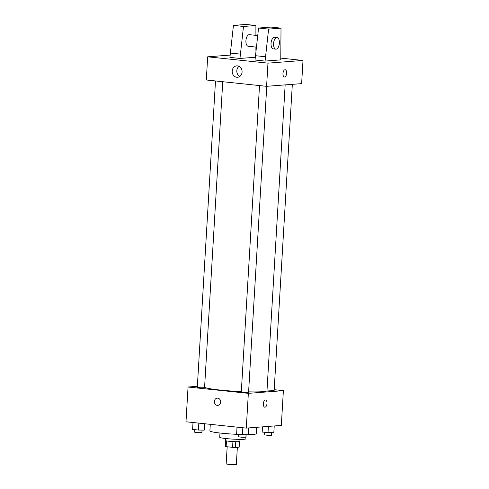 <?xml version="1.0" encoding="UTF-8"?>
<svg xmlns="http://www.w3.org/2000/svg" width="489" height="489" viewBox="0 0 489 489"><rect width="100%" height="100%" fill="white"/><g stroke="black" fill="none" stroke-linecap="round" stroke-linejoin="round"><path stroke-width="0.73" d="M227.177 446.769L226.162 463.847A5.092 0.403 3.4 0 0 231.224 464.55A5.092 0.403 3.4 0 0 236.334 464.452L237.354 447.294M239.512 441.567L239.176 447.154L235.435 447.441A6.913 0.544 3.4 0 1 232.587 447.331L226.138 446.659A6.913 0.544 3.4 0 1 225.386 446.39L225.722 440.748M226.48 440.919L226.138 446.659M232.929 441.567L232.587 447.331M240.013 439.366L239.891 441.408A7.274 0.575 -176.6 0 1 228.974 441.255A7.274 0.575 -176.6 0 1 225.362 440.546L225.484 438.505M235.777 441.683L235.435 447.441M246.12 434.709L245.875 438.859A13.099 1.033 -176.6 0 1 226.23 438.584A13.099 1.033 -176.6 0 1 219.726 437.307L219.977 433.022M238.785 434.403A23.283 1.834 -176.6 0 1 221.462 433.187A23.283 1.834 -176.6 0 1 209.897 430.907L210.288 424.33M256.768 427.3L256.389 433.67A23.283 1.834 -176.6 0 1 248.259 434.574M274.195 389.69L283.388 390.656L281.322 425.418L246.285 428.107L185.991 421.781L188.057 387.025L197.354 386.31M283.388 390.656L248.351 393.352L246.285 428.107M248.351 393.352L188.057 387.025M217.794 405.399A3.637 3.142 85.6 0 1 214.378 401.445A3.637 3.142 85.6 0 1 217.238 398.144A3.637 3.142 85.6 0 1 220.655 401.53A3.637 3.142 85.6 0 1 217.794 405.399A3.637 3.142 85.6 0 1 214.378 401.445A3.637 3.142 85.6 0 1 217.238 398.144M204.591 387.227A31.32 2.463 3.4 0 0 241.328 391.597M248.601 391.848A31.32 2.463 3.4 0 0 266.988 390.699L285.154 84.89M267.025 390.039L274.152 390.381L292.33 84.34M259.512 85.575L241.309 391.915L244.928 392.416L248.577 392.349L266.756 86.302M215.496 80.954L197.299 387.3L200.912 387.801L204.561 387.728L222.739 81.712M265.564 399.971A3.637 1.809 -84 0 1 266.994 403.614A3.637 1.809 -84 0 1 264.965 407.209A3.637 1.809 -84 0 1 264.8 407.209A3.637 1.809 -84 0 1 263.382 403.401A3.637 1.809 -84 0 1 265.564 399.971A3.637 1.809 -84 0 1 266.994 403.614A3.637 1.809 -84 0 1 264.965 407.209A3.637 1.809 -84 0 1 264.8 407.209M280.875 58.13L303.009 60.453L301.627 83.625L266.597 86.315L206.303 79.988L207.678 56.816L230.044 55.098M232.196 71.046A5.721 4.945 85.6 0 1 236.694 65.862A5.721 4.945 85.6 0 1 242.067 71.186A5.721 4.945 85.6 0 1 237.575 77.274A5.721 4.945 85.6 0 1 232.196 71.046M303.009 60.453L267.972 63.142L266.597 86.315M267.972 63.142L207.678 56.816M239.054 66.345A5.721 4.945 -94.4 0 0 236.81 70.691A5.721 4.945 -94.4 0 0 239.83 76.431M286.627 73.246A3.637 1.809 -84 0 1 284.421 76.999A3.637 1.809 -84 0 1 283.003 73.197A3.637 1.809 -84 0 1 285.179 69.762A3.637 1.809 -84 0 1 286.627 73.246M284.421 76.999A3.637 1.809 96 0 0 286.621 73.24A3.637 1.809 96 0 0 285.179 69.762M255.906 35.355L255.9 25.507L243.491 26.461L239.958 58.448L255.197 57.274M239.958 58.448L229.909 57.39L233.442 25.404L245.851 24.45L255.9 25.507M265.081 61.082L280.772 59.878L281.022 28.142L268.614 29.095L265.081 61.082L255.032 60.031L258.565 28.038L270.973 27.084L281.022 28.142M257.679 35.538L249.445 34.676A5.819 2.891 96 0 0 249.182 34.67A5.819 2.891 96 0 0 245.936 40.428A5.819 2.891 96 0 0 248.229 46.253L256.309 47.103M255.906 50.459L255.906 47.06M277.08 37.574L274.567 37.311A5.819 2.891 96 0 0 274.305 37.305A5.819 2.891 96 0 0 271.04 43.325A5.819 2.891 96 0 0 273.351 48.888L275.863 49.151A5.819 2.891 -84 0 1 273.553 43.588A5.819 2.891 -84 0 1 277.08 37.574A5.819 2.891 -84 0 1 279.347 43.668A5.819 2.891 -84 0 1 275.863 49.151M265.338 56.736L255.289 55.685M268.614 29.095L258.565 28.038M243.491 26.461L233.442 25.404M240.215 54.102L230.166 53.044M274.231 425.962L273.828 432.777L262.202 432.087L262.501 426.86L262.202 432.087M268.375 426.408L268.003 432.698M264.372 432.313L264.219 434.849L267.838 435.351L271.481 435.277L271.633 432.747M204.616 423.737L204.237 430.124L198.412 430.045L192.611 429.434L193.008 422.52M198.827 423.126L198.412 430.045M193.021 422.52L192.611 429.434M194.781 429.66L194.628 432.197L198.247 432.698L201.896 432.624L202.043 430.094M248.656 427.924L248.247 434.739L242.428 434.66L236.627 434.049L237.024 427.135M242.837 427.747L242.428 434.66M237.037 427.135L236.627 434.049M238.791 434.281L238.644 436.811L242.257 437.313L245.906 437.245L246.059 434.709"/></g></svg>
